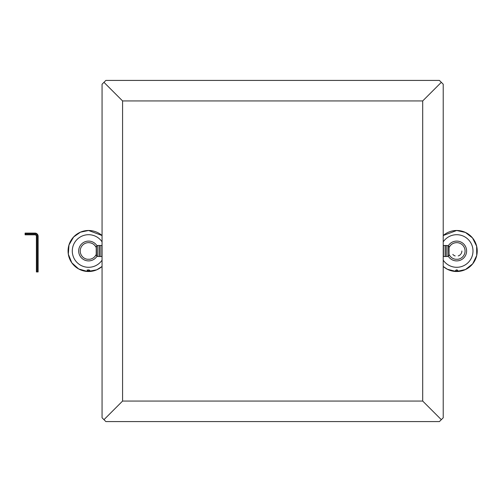 <?xml version="1.0" encoding="UTF-8"?>
<svg xmlns="http://www.w3.org/2000/svg" width="502" height="502" viewBox="0 0 502 502"><rect width="100%" height="100%" fill="white"/><g stroke="black" fill="none" stroke-linecap="round" stroke-linejoin="round"><path stroke-width="0.75" d="M103.964 82.322L105.866 80.42L439.419 80.42L443.222 84.223L443.222 417.777L439.419 421.58L105.866 421.58L102.063 417.777L102.063 84.223L103.964 82.322L122.576 100.94L422.703 100.94L441.321 82.322M103.964 419.678L122.576 401.06L122.576 100.94M441.321 419.678L422.703 401.06L122.576 401.06M422.703 100.94L422.703 401.06M447.928 245.491L447.928 256.509L448.085 245.641L446.259 245.491L446.259 256.509L447.928 256.509M443.448 245.491L443.448 256.509L443.448 245.491L445.117 245.491L445.117 256.509L443.448 256.509M448.085 246.438L449.07 246.438L449.07 255.562L448.085 255.562M97.35 256.509L97.35 245.491L97.2 256.359L99.026 256.509L99.026 245.491L97.35 245.491M101.837 256.509L101.837 245.491L101.837 256.509L100.162 256.509L100.162 245.491L101.837 245.491M97.2 255.562L96.215 255.562L96.215 246.438L97.2 246.438M88.584 242.642C92.098 242.792 94.64 244.436 96.215 247.58A8.358 8.358 0 0 0 80.251 250.385A8.358 8.358 0 0 0 87.354 259.264L89.82 259.264C92.776 258.737 94.903 257.124 96.215 254.42M449.07 254.42C450.376 257.124 452.509 258.737 455.465 259.264L457.931 259.264A8.358 8.358 0 0 0 465.034 250.385A8.358 8.358 0 0 0 449.07 247.58C450.645 244.436 453.187 242.792 456.694 242.642M461.865 251A5.164 5.164 0 0 1 460.962 253.918M460.572 254.42A5.164 5.164 0 0 1 458.219 255.938M455.176 255.938A5.164 5.164 0 0 1 452.823 254.42M456.694 269.85L458.408 271.067L454.988 271.067L456.694 269.85M448.085 246.105A9.908 9.908 0 0 1 466.458 249.299A9.908 9.908 0 0 1 448.085 255.894M443.222 235.532L456.694 230.487A20.513 20.513 0 0 0 443.222 235.532A20.513 20.513 0 0 1 475.909 258.197A20.513 20.513 0 0 1 443.222 266.468A20.513 20.513 0 0 0 475.909 258.197A20.513 20.513 0 0 0 456.694 230.487L465.429 232.439L472.501 237.923L476.643 246.212L476.718 255.474L472.708 263.826L465.429 269.561L456.374 271.513L447.382 269.279L443.222 266.468M88.584 269.85L90.297 271.067L86.877 271.067L88.584 269.85M97.2 255.894A9.908 9.908 0 0 1 78.827 249.299A9.908 9.908 0 0 1 97.2 246.105M102.063 266.468L96.735 269.825L87.618 271.494L78.701 268.978L71.805 262.797L68.322 254.207L68.981 244.97L73.631 236.957L80.439 232.175L88.584 230.487A20.513 20.513 0 0 0 69.376 258.197A20.513 20.513 0 0 0 102.063 266.468A20.513 20.513 0 0 1 69.376 258.197A20.513 20.513 0 0 1 102.063 235.532A20.513 20.513 0 0 0 88.584 230.487L102.063 235.532M89.249 269.994L87.925 269.994M89.783 270.321L87.066 269.994M456.036 269.994L457.36 269.994M38.114 236.235L37.688 236.235L37.688 271.946L38.114 271.946L38.114 236.235A3.137 3.137 0 0 0 34.977 233.097L25.1 233.097L25.1 234.81L34.977 234.81A1.424 1.424 0 0 1 36.401 236.235L36.401 271.946L36.828 271.946L36.828 236.235A1.851 1.851 0 0 0 34.977 234.384L25.1 234.384M37.688 236.235A2.705 2.705 0 0 0 34.977 233.524L25.1 233.524M37.688 271.946L36.828 271.946M443.222 241.838A16.296 16.296 0 0 1 456.694 234.704A16.296 16.296 0 0 1 471.102 258.624A16.296 16.296 0 0 1 443.222 260.161M102.063 260.161A16.296 16.296 0 0 1 74.183 258.624A16.296 16.296 0 0 1 88.584 234.704A16.296 16.296 0 0 1 102.063 241.838M34.977 233.097L34.977 233.524M34.977 234.384L34.977 234.81M36.828 236.235L36.401 236.235M446.259 245.491L445.117 245.491M446.259 256.509L445.117 256.509M99.026 256.509L100.162 256.509M99.026 245.491L100.162 245.491"/></g></svg>
